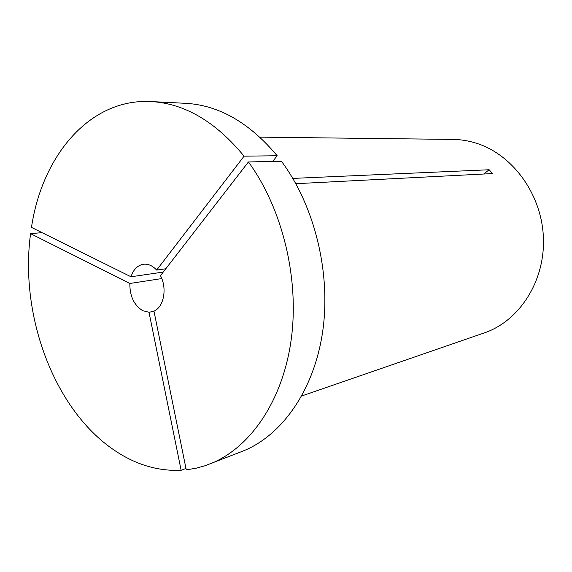 <?xml version="1.0" encoding="UTF-8"?>
<svg xmlns="http://www.w3.org/2000/svg" width="572" height="572" viewBox="0 0 572 572"><rect width="100%" height="100%" fill="white"/><g stroke="black" fill="none" stroke-linecap="round" stroke-linejoin="round"><path stroke-width="0.86" d="M129.844 283.476L30.581 233.655C19.212 316.53 55.162 412.655 117.231 452.145C137.487 465.179 158.794 471.228 181.138 470.298L148.999 312.262L142.671 310.667C134.02 305.183 129.744 296.117 129.844 283.476L161.783 278.571M181.138 470.298L185.986 468.439M259.874 137.137L452.902 139.411C460.503 139.504 468.068 140.691 475.582 142.986C512.154 153.932 541.741 193.851 543.4 237.602C545.23 281.36 519.183 321.157 484.212 332.933L301.751 395.967M292.814 178.407L489.146 169.755L492.435 173.573L295.846 183.698M281.438 161.275C314.965 206.278 331.395 274.117 322.472 332.925C313.463 391.784 280.981 436.372 242.013 451.444L204.669 465.851L196.36 468.153L186.272 469.862L153.961 311.139C163.828 307.1 167.367 288.309 160.46 275.654L248.434 161.947L281.438 161.275M248.434 161.947C282.782 208.952 299.85 279.965 290.962 341.305C282.003 402.695 249.056 448.841 209.595 464.085M30.581 233.655L42.063 232.647M148.999 312.262L153.997 311.311M150.929 101.551C184.57 103.41 215.615 121.621 244.065 156.17L156.664 270.077C152.581 265.673 148.155 263.735 143.4 264.264C137.516 265.329 133.39 269.498 131.009 276.776L31.481 227.399C41.942 156.278 89.382 98.277 150.929 101.551L185.678 103.325C218.89 105.176 249.385 122.651 277.177 155.748L272.665 161.454M244.065 156.17L277.177 155.748M131.009 276.776L163.234 272.065M156.664 270.077L165.78 268.776M489.146 169.755L483.705 174.024"/></g></svg>
